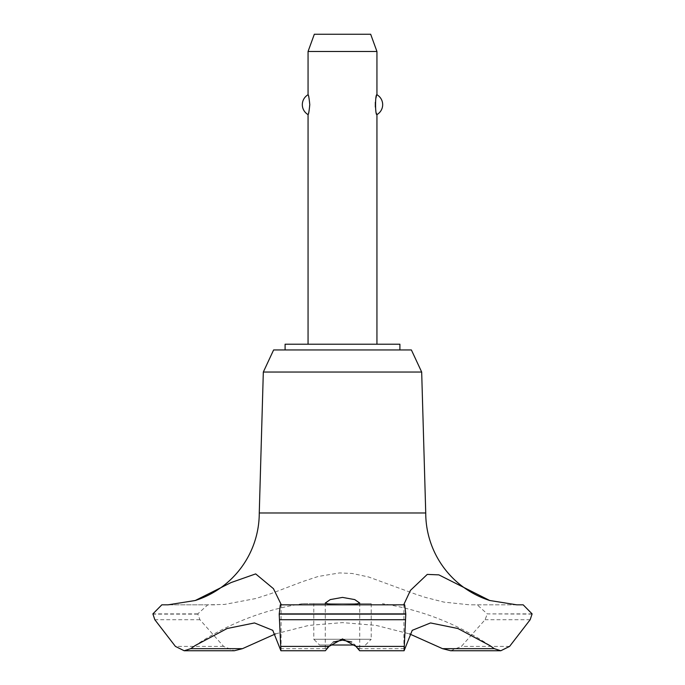 <?xml version="1.0" encoding="UTF-8"?>
<svg xmlns="http://www.w3.org/2000/svg" width="685" height="685" viewBox="0 0 685 685"><rect width="100%" height="100%" fill="white"/><g stroke="black" fill="none" stroke-linecap="round" stroke-linejoin="round"><path stroke-width="0.51" stroke-dasharray="3.42 2.57" d="M399.903 349.958L285.097 349.958L399.903 349.958M399.903 344.221L285.097 344.221M421.677 372.041L263.323 372.041M411.385 349.958L273.615 349.958M425.736 512.979L259.264 512.979M516.73 604.821L469.55 604.821L443.94 602.115L425.556 597.448L416.232 594.409L368.547 576.958L352.218 573.473L339.572 572.925L318.174 576.47L302.633 581.591L270.541 593.784L255.882 598.502L224.594 604.427L207.795 604.821L197.777 613.888L199.917 619.711L223.618 646.4L234.304 650.75M275.524 633.882L308.858 625.396L342.5 622.614L376.142 625.396L409.476 633.882M214.85 604.821L168.09 604.821M333.218 642.033L326.086 648.661L325.332 650.75M308.062 344.221L376.938 344.221L308.062 344.221M308.062 114.609C309.903 115.637 309.903 93.699 308.062 94.727M308.062 51.469L376.938 51.469M376.938 94.727L375.32 102.279M375.32 107.066L376.938 114.609M365.465 645.013L371.201 639.268L313.798 639.268L319.535 645.013L354.907 645.013M371.201 603.682L371.201 639.268L313.798 639.268L313.798 603.682L371.201 603.682L313.798 603.682M330.093 645.013L319.535 645.013M370.671 34.25L314.329 34.25M359.668 650.75L358.914 648.661L351.782 642.033M358.914 648.661L404.57 648.661M280.43 648.661L326.086 648.661M342.5 603.682L302.582 603.682L342.5 603.682M280.833 604.821L280.319 604.821M523.169 604.821L470.15 604.821M532.108 613.888L487.223 613.888L477.205 604.821M532.108 614.12L487.223 613.888M450.696 650.75L461.382 646.4L485.083 619.711L487.223 614.12M197.777 614.12L152.892 614.12M197.777 613.888L152.892 613.888M207.795 604.821L161.831 604.821L207.795 604.821M530.173 619.711L485.083 619.711M509.589 646.4L461.382 646.4M223.618 646.4L175.411 646.4M199.917 619.711L154.827 619.711M325.281 603.04L325.281 650.673M359.719 603.04L359.719 650.673M403.919 604.333L403.919 648.198M489.724 645.493A264.05 264.05 0 0 0 382.418 603.682M302.582 603.682A264.05 264.05 0 0 0 195.276 645.493M281.081 604.333L281.081 648.198"/><path stroke-width="1.03" d="M399.903 349.958L399.903 344.221L285.097 344.221L285.097 349.958M280.319 604.821L404.681 604.821L280.319 604.821L279.215 614.12L405.785 614.12L404.681 604.821L403.919 604.333L410.452 590.376L427.269 574.407L438.871 574.869L489.715 600.497A91.841 91.841 0 0 1 425.736 512.979L421.677 372.041L411.385 349.958L273.615 349.958L263.323 372.041L259.264 512.979A91.841 91.841 0 0 1 195.285 600.497L231.05 582.575L255.668 573.902L273.452 588.672L281.081 604.333L280.833 604.821M242.481 648.661L190.695 648.661L184.196 650.75L234.304 650.75L242.481 648.661L275.524 633.882M168.09 604.821L195.285 600.497M489.715 600.497L516.73 604.821M279.215 613.888L405.785 613.888M279.215 614.12L280.91 650.75L325.332 650.75L329.048 646.4L342.5 638.925L355.952 646.4L359.668 650.75L404.09 650.75L405.785 614.12M342.5 604.804L330.29 604.598L325.281 603.04L330.264 599.598L342.5 597.406L354.744 599.598L359.719 603.04L354.71 604.598L342.5 604.804M351.782 642.033L342.5 640.141L333.218 642.033M376.938 344.221L376.938 114.609C375.097 115.637 375.097 93.699 376.938 94.727L376.938 51.469L308.062 51.469L308.062 94.727C308.601 95.155 309.175 98.469 309.783 104.668C309.175 110.876 308.601 114.19 308.062 114.609L308.062 344.221M375.32 102.279L375.32 107.066M308.062 51.469L314.329 34.25L370.671 34.25L376.938 51.469M376.938 94.727A11.482 11.482 0 0 1 376.938 114.609M308.062 114.609A11.482 11.482 0 0 1 308.062 94.727M354.907 645.013L330.093 645.013M517.029 604.821L523.169 604.821L532.108 613.888L530.173 619.711L509.589 646.4L500.803 650.75L494.305 648.661L489.724 645.493L457.905 628.522L430.522 622.948L412.233 630.328L404.09 650.75M494.305 648.661L442.519 648.661L450.696 650.75L500.803 650.75M409.476 633.882L442.519 648.661M280.91 650.75L272.767 630.328L254.477 622.948L227.095 628.522L195.276 645.493L190.695 648.661M280.799 604.821L404.201 604.821M259.264 512.979L425.736 512.979M184.196 650.75L175.411 646.4L154.827 619.711L152.892 613.888L161.831 604.821L167.971 604.821M263.323 372.041L421.677 372.041M355.952 646.4L403.927 646.4M279.489 619.711L405.511 619.711M281.073 646.4L329.048 646.4"/></g></svg>
